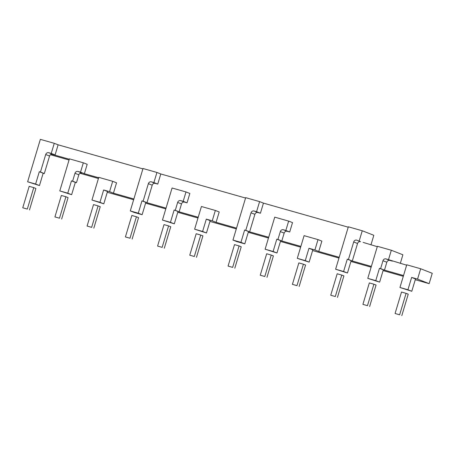 <?xml version="1.0" encoding="UTF-8"?>
<svg xmlns="http://www.w3.org/2000/svg" width="455" height="455" viewBox="0 0 455 455"><rect width="100%" height="100%" fill="white"/><g stroke="black" fill="none" stroke-linecap="round" stroke-linejoin="round"><path stroke-width="0.68" d="M22.75 207.781L29.188 186.328L33.75 187.625L27.311 209.078L22.75 207.781L27.311 209.078M29.478 209.926L35.917 188.472L33.75 187.625M54.919 216.916L61.357 195.462L65.918 196.753L59.48 218.212L54.919 216.916L59.48 218.212M61.647 219.06L68.085 197.606L65.918 196.753M87.087 226.05L93.525 204.596L98.087 205.887L91.648 227.346L87.087 226.05L91.648 227.346M93.815 228.194L100.248 206.735L98.087 205.887M125.415 236.936L131.848 215.477L136.415 216.773L129.976 238.227L125.415 236.936L129.976 238.227M132.143 239.074L138.576 217.621L136.415 216.773M157.584 246.064L164.016 224.611L168.583 225.907L162.145 247.361L157.584 246.064L162.145 247.361M164.306 248.208L170.744 226.755L168.583 225.907M189.746 255.198L196.185 233.745L200.746 235.042L194.313 256.495L189.746 255.198L194.313 256.495M196.475 257.342L202.913 235.889L200.746 235.042M228.074 266.084L234.513 244.625L239.074 245.922L232.642 267.381L228.074 266.084L232.642 267.381M234.803 268.228L241.241 246.769L239.074 245.922M260.243 275.218L266.681 253.759L271.243 255.056L264.804 276.509L260.243 275.218L264.804 276.509M266.971 277.362L273.409 255.903L271.243 255.056M292.411 284.352L298.85 262.893L303.411 264.19L296.973 285.643L292.411 284.352L296.973 285.643M299.14 286.491L305.578 265.037L303.411 264.19M330.739 295.232L337.178 273.774L341.739 275.07L335.301 296.529L330.739 295.232L335.301 296.529M337.468 297.377L343.906 275.918L341.739 275.07M362.908 304.367L369.346 282.908L373.908 284.204L367.469 305.663L362.908 304.367L367.469 305.663M369.636 306.511L376.069 285.052L373.908 284.204M395.076 313.501L401.509 292.042L406.076 293.339L399.638 314.797L395.076 313.501L399.638 314.797M401.805 315.645L408.237 294.186L406.076 293.339M348.223 227.187L263.451 203.118L259.595 201.611L256.563 211.717L254.049 211.006A2.576 2.372 -68.6 0 0 251.029 212.826L245.774 230.338L244.636 230.014L240.934 242.344L232.949 240.075L245.677 197.658L259.595 201.611M268.706 237.26L249.636 231.845L254.891 214.339A2.576 2.372 111.4 0 1 257.911 212.519L260.419 213.23L263.451 203.118M300.869 246.394L281.804 240.979L284.17 233.091A2.576 2.372 111.4 0 1 287.19 231.271L289.704 231.982L292.514 222.609L288.652 221.102L285.842 230.469L283.334 229.758A2.576 2.372 -68.6 0 0 280.314 231.578L277.942 239.472L276.805 239.148L273.102 251.478L265.117 249.209L274.74 217.149L288.652 221.102M305.271 260.613L309.133 262.12L312.83 249.789L308.973 248.282L305.271 260.613L297.286 258.343L304.094 235.656L318.011 239.603L321.867 241.116L318.762 251.473L339.197 257.28M371.365 266.414L352.301 260.999L357.55 243.488A2.576 2.372 111.4 0 1 360.57 241.668L356.714 240.155A2.576 2.372 -68.6 0 0 353.694 241.975L348.439 259.486L347.296 259.162L343.599 271.493L335.614 269.224L348.342 226.806L362.26 230.759L359.223 240.871M377.286 246.684L363.084 242.379M166.041 208.111L146.971 202.697L152.226 185.185A2.576 2.372 111.4 0 1 155.246 183.371L157.754 184.082L160.791 173.969L156.929 172.456L153.898 182.569L151.39 181.858A2.576 2.372 -68.6 0 0 148.364 183.678L143.115 201.184L141.971 200.86L138.274 213.196L130.289 210.927L143.012 168.509L156.929 172.456M198.209 217.245L179.139 211.831L181.505 203.942A2.576 2.372 111.4 0 1 184.531 202.122L187.039 202.833L189.849 193.46L185.993 191.947L183.177 201.32L180.669 200.609A2.576 2.372 -68.6 0 0 177.649 202.429L175.283 210.318L174.14 209.994L170.443 222.33L162.458 220.061L172.075 188L185.993 191.947M202.606 231.458L206.468 232.971L210.164 220.641L206.308 219.128L202.606 231.458L194.626 229.195L201.429 206.502L215.346 210.455L219.208 211.967L216.097 222.324L236.537 228.126M245.563 198.039L160.791 173.969M99.946 202.31L103.803 203.823L107.505 191.492L103.643 189.98L99.946 202.31L91.961 200.046L98.769 177.353L112.686 181.306L116.543 182.819L113.437 193.176L133.872 198.977M142.898 168.89L58.126 144.821L54.27 143.308L51.233 153.42L48.725 152.709A2.576 2.372 -68.6 0 0 45.705 154.524L40.45 172.036L39.312 171.711L35.609 184.042L27.624 181.778L40.353 139.355L54.27 143.308M27.624 181.778L39.471 185.555L43.168 173.224L44.311 173.548L49.561 156.037A2.576 2.372 111.4 0 1 52.587 154.222L55.095 154.933L58.126 144.821M51.517 154.182L69.296 159.233M98.655 177.74L84.374 173.685L87.189 164.312L83.328 162.799L80.518 172.172L78.01 171.461A2.576 2.372 -68.6 0 0 74.984 173.281L72.618 181.17L71.475 180.845L67.778 193.176L59.793 190.912L69.41 158.852L83.328 162.799M69.069 160.001L50.437 154.711M362.26 230.759L373.834 235.292L370.956 244.887M367.782 278.358L379.624 282.14L383.326 269.809L379.464 268.296L375.767 280.627L367.782 278.358L377.4 246.297L391.317 250.25L402.891 254.783L400.315 263.388M420.676 268.757L417.565 279.114L411.633 277.431L407.936 289.761L399.951 287.492L406.759 264.804L420.676 268.757L432.25 273.29L429.145 283.647L415.261 279.706M403.306 276.31L383.093 270.571M371.138 267.176L350.93 261.443M338.969 258.048L312.602 250.557M300.641 247.162L280.434 241.423M268.473 238.028L248.265 232.289M236.304 228.893L209.937 221.409M197.976 218.013L177.768 212.275M165.808 208.879L145.6 203.14M133.645 199.745L107.272 192.26M98.422 178.502L79.983 173.27M406.639 265.185L385.994 258.906A2.576 2.372 -68.6 0 0 382.974 260.726L380.608 268.621L379.464 268.296M403.534 275.542L384.464 270.133L386.835 262.239A2.576 2.372 111.4 0 1 389.855 260.419L392.364 261.13M162.458 220.061L174.299 223.837L178.002 211.507L174.14 209.994M179.139 211.831L175.283 210.318M174.299 223.837L170.443 222.33M187.039 202.833L183.177 201.32M318.011 239.603L314.905 249.966L308.973 248.282M318.762 251.473L314.905 249.966M309.133 262.12L297.286 258.343M384.464 270.133L380.608 268.621M379.624 282.14L375.767 280.627M391.317 250.25L388.507 259.623M265.117 249.209L276.964 252.991L280.661 240.655L276.805 239.148M281.804 240.979L277.942 239.472M276.964 252.991L273.102 251.478M289.704 231.982L285.842 230.469M215.346 210.455L212.24 220.811L206.308 219.128M216.097 222.324L212.24 220.811M206.468 232.971L194.626 229.195M232.949 240.075L236.81 241.588L244.796 243.857L240.934 242.344M244.796 243.857L248.493 231.527L244.636 230.014M260.419 213.23L256.563 211.717M249.636 231.845L245.774 230.338M335.614 269.224L347.455 273.006L343.599 271.493M347.455 273.006L351.158 260.675L347.296 259.162M352.301 260.999L348.439 259.486M130.289 210.927L134.145 212.439L142.131 214.703L138.274 213.196M142.131 214.703L145.833 202.373L141.971 200.86M157.754 184.082L153.898 182.569M146.971 202.697L143.115 201.184M43.168 173.224L39.312 171.711M44.311 173.548L40.45 172.036M39.471 185.555L35.609 184.042M55.095 154.933L51.233 153.42M59.793 190.912L71.634 194.689L75.337 182.358L76.474 182.682L78.846 174.788A2.576 2.372 111.4 0 1 81.866 172.974L78.01 171.461M76.474 182.682L72.618 181.17M75.337 182.358L71.475 180.845M71.634 194.689L67.778 193.176M84.374 173.685L80.518 172.172M112.686 181.306L109.575 191.663L103.643 189.98M113.437 193.176L109.575 191.663M103.803 203.823L91.961 200.046M417.565 279.114L429.145 283.647M407.936 289.761L411.792 291.274L415.495 278.943L411.633 277.431M411.792 291.274L399.951 287.492M184.531 202.122L180.669 200.609M181.505 203.942L177.649 202.429M389.855 260.419L385.994 258.906M386.835 262.239L382.974 260.726M287.19 231.271L283.334 229.758M284.17 233.091L280.314 231.578M257.911 212.519L254.049 211.006M254.891 214.339L251.029 212.826M360.57 241.668L356.714 240.155M357.55 243.488L353.694 241.975M155.246 183.371L151.39 181.858M152.226 185.185L148.364 183.678M52.587 154.222L48.725 152.709M49.561 156.037L45.705 154.524M78.846 174.788L74.984 173.281"/></g></svg>
